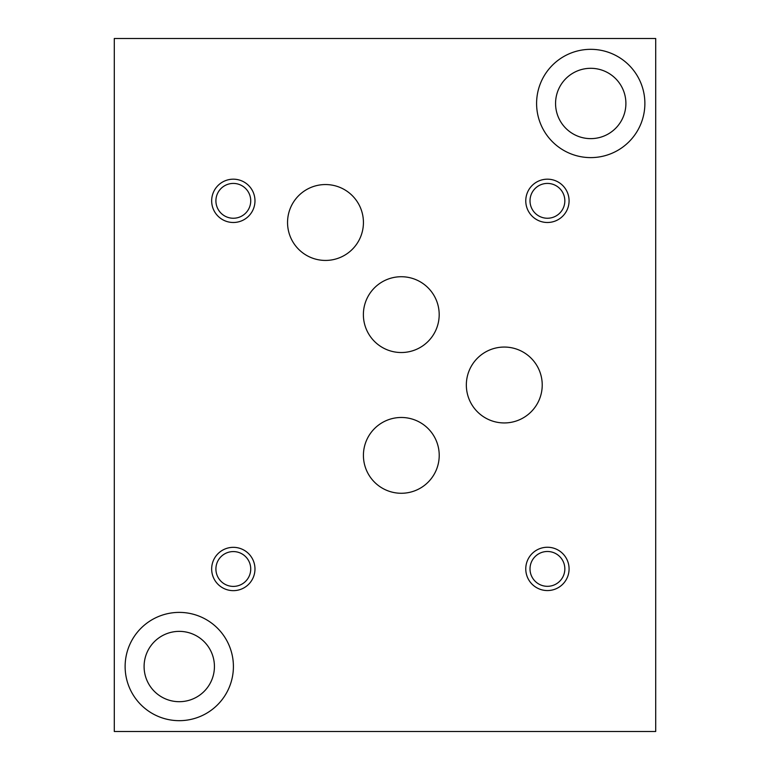 <?xml version="1.0" encoding="UTF-8"?>
<svg xmlns="http://www.w3.org/2000/svg" width="770" height="770" viewBox="0 0 770 770"><rect width="100%" height="100%" fill="white"/><g stroke="black" fill="none" stroke-linecap="round" stroke-linejoin="round"><path stroke-width="1.16" d="M655.703 731.5L655.703 38.5L114.297 38.5L114.297 731.5L655.703 731.5M144.096 666.531A35.17 35.17 0 0 0 196.851 696.985A35.17 35.17 0 0 0 196.851 636.078A35.17 35.17 0 0 0 144.096 666.531M125.125 666.531A54.141 54.141 0 0 1 179.266 612.391A54.141 54.141 0 0 1 233.406 666.531A54.141 54.141 0 0 1 179.266 720.672A54.141 54.141 0 0 1 125.125 666.531M555.565 103.469A35.17 35.17 0 0 0 608.319 133.922A35.17 35.17 0 0 0 608.319 73.015A35.17 35.17 0 0 0 555.565 103.469M536.594 103.469A54.141 54.141 0 0 1 590.734 49.328A54.141 54.141 0 0 1 644.875 103.469A54.141 54.141 0 0 1 590.734 157.609A54.141 54.141 0 0 1 536.594 103.469M363.382 314.622A37.903 37.903 0 0 1 401.286 276.728A37.903 37.903 0 0 1 439.189 314.622A37.903 37.903 0 0 1 401.286 352.525A37.903 37.903 0 0 1 363.382 314.622M363.421 455.378A37.903 37.903 0 0 1 401.324 417.475A37.903 37.903 0 0 1 439.218 455.378A37.903 37.903 0 0 1 401.324 493.272A37.903 37.903 0 0 1 363.421 455.378M466.341 385A37.942 37.942 0 0 1 504.283 347.058A37.942 37.942 0 0 1 542.224 385A37.942 37.942 0 0 1 504.283 422.942A37.942 37.942 0 0 1 466.341 385M287.547 222.492A37.942 37.942 0 0 1 325.489 184.55A37.942 37.942 0 0 1 363.43 222.492A37.942 37.942 0 0 1 325.489 260.433A37.942 37.942 0 0 1 287.547 222.492M530.01 568.905A17.412 17.412 0 0 0 556.123 583.987A17.412 17.412 0 0 0 556.132 553.822A17.412 17.412 0 0 0 530.01 568.905M525.766 568.905A21.656 21.656 0 0 1 547.422 547.249A21.656 21.656 0 0 1 569.078 568.905A21.656 21.656 0 0 1 547.422 590.561A21.656 21.656 0 0 1 525.766 568.905M215.908 200.835A17.412 17.412 0 0 0 242.021 215.918A17.412 17.412 0 0 0 242.021 185.753A17.412 17.412 0 0 0 215.908 200.835M211.663 200.835A21.656 21.656 0 0 1 233.32 179.179A21.656 21.656 0 0 1 254.976 200.835A21.656 21.656 0 0 1 233.32 222.492A21.656 21.656 0 0 1 211.663 200.835M530.01 200.835A17.412 17.412 0 0 0 556.123 215.918A17.412 17.412 0 0 0 556.132 185.753A17.412 17.412 0 0 0 530.01 200.835M525.766 200.835A21.656 21.656 0 0 1 547.422 179.179A21.656 21.656 0 0 1 569.078 200.835A21.656 21.656 0 0 1 547.422 222.492A21.656 21.656 0 0 1 525.766 200.835M215.908 568.991A17.412 17.412 0 0 0 242.021 584.074A17.412 17.412 0 0 0 242.021 553.909A17.412 17.412 0 0 0 215.908 568.991M211.663 568.991A21.656 21.656 0 0 1 233.32 547.335A21.656 21.656 0 0 1 254.976 568.991A21.656 21.656 0 0 1 233.32 590.648A21.656 21.656 0 0 1 211.663 568.991"/></g></svg>
